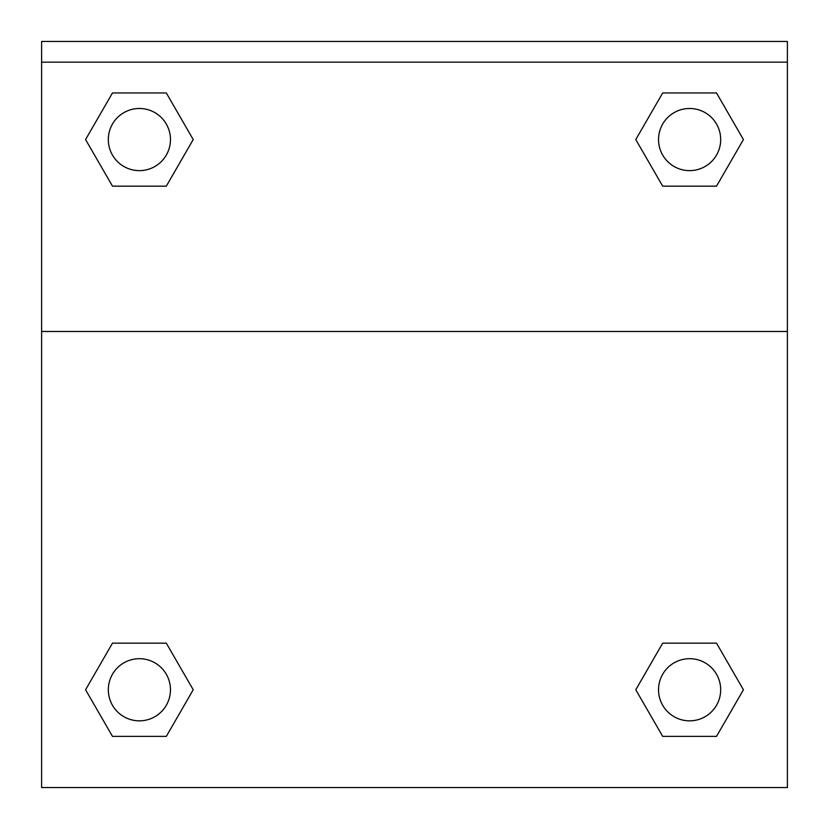 <?xml version="1.0" encoding="UTF-8"?>
<svg xmlns="http://www.w3.org/2000/svg" width="829" height="829" viewBox="0 0 829 829"><rect width="100%" height="100%" fill="white"/><g stroke="black" fill="none" stroke-linecap="round" stroke-linejoin="round"><path stroke-width="1.24" d="M637.024 687.624L662.692 643.159L682.474 643.159L662.692 643.159L635.781 689.769L662.692 643.159L716.515 643.159L662.692 643.159L716.515 643.159L743.426 689.769L716.515 736.38L743.426 689.769M112.485 643.159L166.308 643.159L112.485 643.159L85.574 689.769L112.485 643.159L166.308 643.159L193.219 689.769L166.308 736.38L112.485 736.38L166.308 736.38L112.485 736.38L85.574 689.769M191.976 141.707L166.308 186.173L146.526 186.173L166.308 186.173L193.219 139.562L166.308 186.173L112.485 186.173L166.308 186.173L112.485 186.173L85.574 139.562L112.485 92.952L85.574 139.562M716.515 186.173L662.692 186.173L716.515 186.173L743.426 139.562L716.515 186.173L662.692 186.173L635.781 139.562L662.692 92.952L635.781 139.562M787.384 62.165L787.384 41.45L41.616 41.45L41.616 62.165L787.384 62.165L787.384 787.55L41.616 787.55L41.616 62.165M716.515 736.38L662.692 736.38L716.515 736.38L662.692 736.38L635.781 689.769M41.616 331.476L787.384 331.476M662.692 92.952L716.515 92.952L662.692 92.952L716.515 92.952L743.426 139.562M112.485 92.952L166.308 92.952L112.485 92.952L166.308 92.952L193.219 139.562M720.681 689.769A31.077 31.077 0 0 0 674.07 662.858A31.077 31.077 0 0 0 674.07 716.681A31.077 31.077 0 0 0 720.681 689.769M170.463 689.769A31.077 31.077 0 0 0 123.853 662.858A31.077 31.077 0 0 0 123.853 716.681A31.077 31.077 0 0 0 170.463 689.769M720.681 139.562A31.077 31.077 0 0 0 674.07 112.651A31.077 31.077 0 0 0 674.07 166.474A31.077 31.077 0 0 0 720.681 139.562M170.463 139.562A31.077 31.077 0 0 0 123.853 112.651A31.077 31.077 0 0 0 123.853 166.474A31.077 31.077 0 0 0 170.463 139.562M662.692 643.159L682.474 643.159M146.526 643.159L166.308 643.159M682.474 186.173L662.692 186.173M166.308 186.173L146.526 186.173"/></g></svg>
